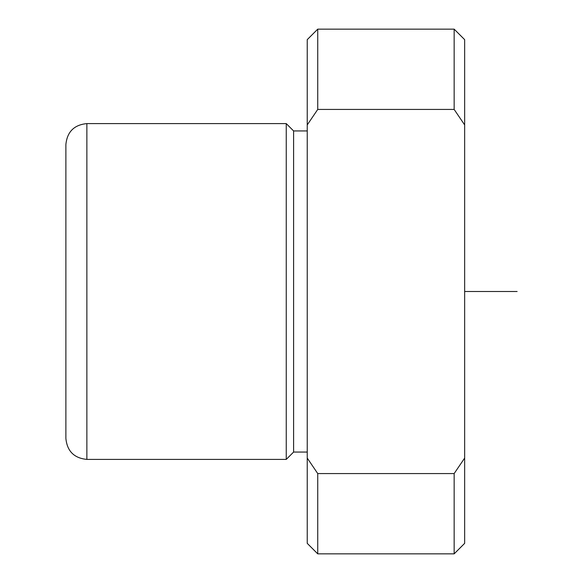 <?xml version="1.0" encoding="UTF-8"?>
<svg xmlns="http://www.w3.org/2000/svg" width="583" height="583" viewBox="0 0 583 583"><rect width="100%" height="100%" fill="white"/><g stroke="black" fill="none" stroke-linecap="round" stroke-linejoin="round"><path stroke-width="0.87" d="M65.879 236.159L65.879 176.066M65.879 221.066L65.879 144.584C67.125 131.838 74.121 124.842 86.867 123.596L86.867 459.404C74.121 458.158 67.125 451.162 65.879 438.416L65.879 221.066M307.241 452.058L293.599 452.058L286.253 459.404L286.253 123.596L86.867 123.596M293.599 452.058L293.599 130.942L286.253 123.596M307.241 124.915L307.241 39.644L317.735 29.15L317.735 109.436L307.241 124.915L307.241 458.085L317.735 473.564L317.735 553.85L307.241 543.356L307.241 458.085M464.651 124.915L454.157 109.436L454.157 29.15L464.651 39.644L464.651 543.356L454.157 553.85L454.157 473.564L317.735 473.564M464.651 458.085L454.157 473.564M454.157 109.436L317.735 109.436M464.651 291.5L517.121 291.5M286.253 459.404L86.867 459.404M307.241 130.942L293.599 130.942M454.157 553.85L317.735 553.85M454.157 29.15L317.735 29.15"/></g></svg>
